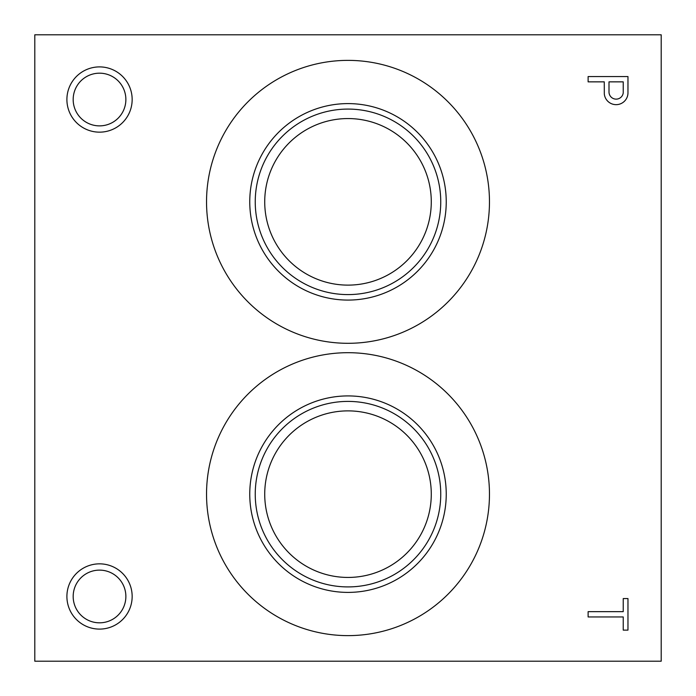 <?xml version="1.0" encoding="UTF-8"?>
<svg xmlns="http://www.w3.org/2000/svg" width="696" height="696" viewBox="0 0 696 696"><rect width="100%" height="100%" fill="white"/><g stroke="black" fill="none" stroke-linecap="round" stroke-linejoin="round"><path stroke-width="1.04" d="M34.8 661.2L661.2 661.2L661.2 34.8L34.8 34.8L34.8 661.2M66.903 99.528A32.625 32.625 0 0 0 115.841 127.786A32.625 32.625 0 0 0 115.841 71.27A32.625 32.625 0 0 0 66.903 99.528M73.176 99.528A26.352 26.352 0 0 0 112.7 122.348A26.352 26.352 0 0 0 112.7 76.708A26.352 26.352 0 0 0 73.176 99.528M66.903 596.472A32.625 32.625 0 0 0 115.841 624.73A32.625 32.625 0 0 0 115.841 568.214A32.625 32.625 0 0 0 66.903 596.472M73.176 596.472A26.352 26.352 0 0 0 112.7 619.292A26.352 26.352 0 0 0 112.7 573.652A26.352 26.352 0 0 0 73.176 596.472M623.233 630.124L627.966 630.124L627.966 598.56L623.233 598.56L623.233 611.654L588.12 611.654L588.12 616.952L623.233 616.952L623.233 630.124M604.311 93.934A11.858 11.858 0 0 0 616.421 104.652A11.858 11.858 0 0 0 627.966 93.325L627.966 76.56L588.12 76.56L588.12 81.858L604.267 81.858L604.311 93.934M206.538 201.84A141.462 141.462 0 0 0 418.731 324.353A141.462 141.462 0 0 0 418.731 79.327A141.462 141.462 0 0 0 206.538 201.84M206.538 494.16A141.462 141.462 0 0 0 418.731 616.673A141.462 141.462 0 0 0 418.731 371.647A141.462 141.462 0 0 0 206.538 494.16M609 81.858L609 92.002A7.143 7.143 0 0 0 615.725 99.119A7.143 7.143 0 0 0 623.233 92.829L623.233 81.858L609 81.858M249.76 494.16A98.24 98.24 0 0 0 397.12 579.237A98.24 98.24 0 0 0 397.12 409.083A98.24 98.24 0 0 0 249.76 494.16M255.241 494.16A92.759 92.759 0 0 0 394.38 574.487A92.759 92.759 0 0 0 394.38 413.833A92.759 92.759 0 0 0 255.241 494.16M264.724 494.16A83.276 83.276 0 0 0 389.638 566.283A83.276 83.276 0 0 0 389.638 422.037A83.276 83.276 0 0 0 264.724 494.16M264.724 201.84A83.276 83.276 0 0 0 389.638 273.963A83.276 83.276 0 0 0 389.638 129.717A83.276 83.276 0 0 0 264.724 201.84M255.241 201.84A92.759 92.759 0 0 0 394.38 282.167A92.759 92.759 0 0 0 394.38 121.513A92.759 92.759 0 0 0 255.241 201.84M249.76 201.84A98.24 98.24 0 0 0 397.12 286.917A98.24 98.24 0 0 0 397.12 116.763A98.24 98.24 0 0 0 249.76 201.84"/></g></svg>
